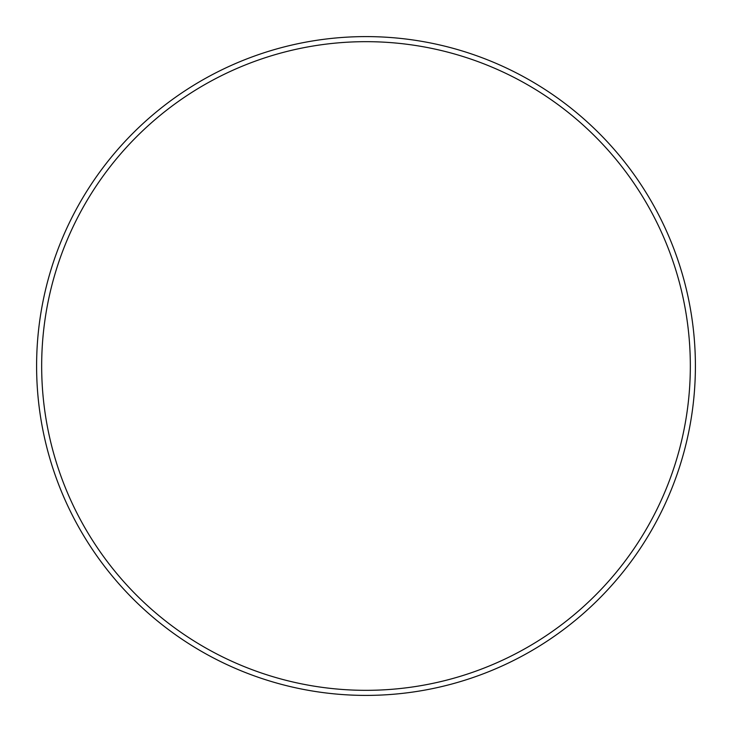 <?xml version="1.0" encoding="UTF-8"?>
<svg xmlns="http://www.w3.org/2000/svg" width="732" height="732" viewBox="0 0 732 732"><rect width="100%" height="100%" fill="white"/><g stroke="black" fill="none" stroke-linecap="round" stroke-linejoin="round"><path stroke-width="1.1" d="M690.331 366A324.331 324.331 0 0 0 366 41.669A324.331 324.331 0 0 0 41.669 366A324.331 324.331 0 0 0 366 690.331A324.331 324.331 0 0 0 690.331 366M36.6 366A329.4 329.4 0 0 1 366 36.6A329.4 329.4 0 0 1 695.4 366A329.4 329.4 0 0 1 366 695.4A329.4 329.4 0 0 1 36.6 366"/></g></svg>

